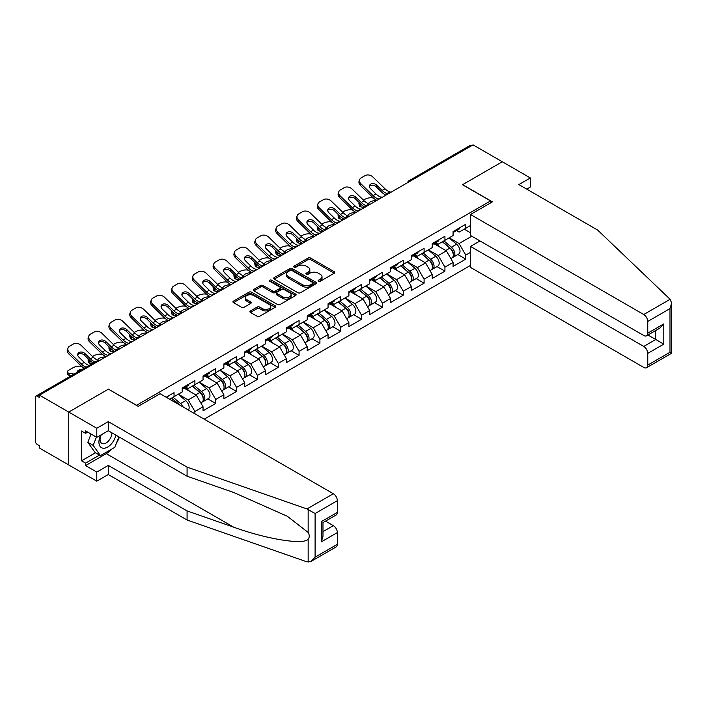 <?xml version="1.0" encoding="UTF-8"?>
<svg xmlns="http://www.w3.org/2000/svg" width="707" height="707" viewBox="0 0 707 707"><rect width="100%" height="100%" fill="white"/><g stroke="black" fill="none" stroke-linecap="round" stroke-linejoin="round"><path stroke-width="1.06" d="M318.477 281.262A1.299 0.751 0 0 0 320.315 281.262L334.243 273.22A1.856 1.069 0 0 0 334.791 272.469A1.856 1.069 0 0 0 334.243 271.709L310.647 258.082A1.856 1.069 0 0 0 308.022 258.082L294.094 266.124A1.299 0.751 0 0 0 293.714 266.654A1.299 0.751 0 0 0 294.094 267.184A1.299 0.751 0 0 0 295.933 267.184L297.735 266.141A5.93 3.429 0 0 1 306.122 266.141L308.093 267.281A5.93 3.429 0 0 1 309.825 269.703A5.93 3.429 0 0 1 308.093 272.124L306.29 273.167A1.299 0.751 0 0 0 305.91 273.697A1.299 0.751 0 0 0 306.29 274.228A1.299 0.751 0 0 0 308.128 274.228L309.931 273.185A5.93 3.429 0 0 1 318.318 273.185L320.28 274.316A5.93 3.429 0 0 1 322.021 276.737A5.93 3.429 0 0 1 320.28 279.168L318.477 280.202A1.299 0.751 0 0 0 318.097 280.732A1.299 0.751 0 0 0 318.477 281.262L318.477 280.202M250.472 310.912A1.856 1.069 0 0 0 249.925 311.672A1.856 1.069 0 0 0 250.472 312.432L257.092 316.25A1.856 1.069 0 0 0 259.716 316.25L275.182 307.324A1.856 1.069 0 0 0 275.73 306.564A1.856 1.069 0 0 0 275.182 305.804L251.586 292.185A1.856 1.069 0 0 0 248.961 292.185L233.496 301.111A1.856 1.069 0 0 0 232.948 301.871A1.856 1.069 0 0 0 233.496 302.631L241.494 307.245A1.856 1.069 0 0 0 244.109 307.245L250.738 303.427A1.856 1.069 0 0 0 251.277 302.667A1.856 1.069 0 0 0 250.738 301.907L246.77 299.618A4.958 2.863 0 0 1 245.311 297.594A4.958 2.863 0 0 1 248.378 294.952A4.958 2.863 0 0 1 253.778 295.57L269.314 304.54A4.958 2.863 0 0 1 270.772 306.564A4.958 2.863 0 0 1 267.706 309.206A4.958 2.863 0 0 1 262.306 308.588L259.716 307.094A1.856 1.069 0 0 0 257.092 307.094L250.472 310.912L250.472 312.432M108.542 389.089L68.738 412.066L39.495 395.178L473.045 144.864L502.297 161.753L462.493 184.73L490.543 200.929L136.592 405.279L108.542 389.239M297.868 292.716A1.856 1.069 0 0 0 300.484 292.716L315.958 283.781A1.856 1.069 0 0 0 316.497 283.021A1.856 1.069 0 0 0 315.958 282.27L292.362 268.642A1.856 1.069 0 0 0 289.737 268.642L274.263 277.577A1.856 1.069 0 0 0 273.724 278.328A1.856 1.069 0 0 0 274.263 279.088L297.868 292.716M270.26 281.545A1.299 0.751 0 0 1 271.576 281.731L271.576 280.184L295.57 294.041A1.856 1.069 0 0 1 296.118 294.792A1.856 1.069 0 0 1 295.57 295.553L280.105 304.478A1.856 1.069 0 0 1 277.48 304.478L253.884 290.86L253.884 289.34A1.856 1.069 0 0 0 253.336 290.1A1.856 1.069 0 0 0 253.884 290.86M253.884 289.34L260.503 285.522A1.856 1.069 0 0 1 263.119 285.522L272.69 291.045A1.856 1.069 0 0 0 275.315 291.045L279.707 288.509A1.856 1.069 0 0 0 280.246 287.758A1.856 1.069 0 0 0 279.707 286.998L269.747 281.245A1.299 0.751 0 0 1 269.367 280.714A1.299 0.751 0 0 1 270.162 280.025A1.299 0.751 0 0 1 271.576 280.184M204.182 419.163L470.509 265.399M490.543 200.929L490.543 202.936M169.653 399.225L174.055 396.68L174.055 392.668L166.18 397.219M174.055 396.68L182.203 391.978L182.203 387.966L194.893 380.64L194.893 384.652L203.042 379.951L203.042 375.938L215.732 368.612L215.732 372.624L223.88 367.914L223.88 363.911L236.571 356.584L236.571 360.588L244.719 355.886L244.719 351.874L257.401 344.548L257.401 348.56L265.549 343.858L265.549 339.846L278.24 332.52L278.24 336.532L286.388 331.83L286.388 327.818L299.079 320.492L299.079 324.504L307.227 319.803L307.227 315.79L319.909 308.464L319.909 312.476L328.057 307.766L328.057 303.763L340.747 296.436L340.747 300.44L348.896 295.738L348.896 291.726L361.586 284.4L361.586 288.412L369.734 283.71L369.734 279.698L382.425 272.372L382.425 276.384L390.573 271.682L390.573 267.67L403.255 260.344L403.255 264.356L411.403 259.646L411.403 255.642L424.094 248.316L424.094 252.328L432.242 247.618L432.242 243.606L444.933 236.288L444.933 240.292L453.081 235.59L453.081 231.578L465.772 224.252L465.772 228.264L470.509 225.524M470.509 252.364L465.772 255.103L459.09 243.535L449.201 237.826M457.844 254.538L465.772 259.107L465.772 255.103M465.772 259.107L453.081 266.433L453.081 262.43L444.933 267.131L438.252 255.563L428.371 249.854M437.006 266.566L444.933 271.143L444.933 267.131M444.933 271.143L432.242 278.47L432.242 274.457L424.094 279.159L417.413 267.591L407.532 261.89M416.167 278.593L424.094 283.171L424.094 279.159M424.094 283.171L411.403 290.497L411.403 286.485L403.255 291.187L396.583 279.618L386.694 273.918M395.337 290.621L403.255 295.199L403.255 291.187M403.255 295.199L390.573 302.525L390.573 298.513L382.425 303.223L375.744 291.655L365.864 285.946M374.498 302.658L382.425 307.227L382.425 303.223M382.425 307.227L369.734 314.553L369.734 310.541L361.586 315.251L354.905 303.683L345.025 297.974M353.659 314.686L361.586 319.264L361.586 315.251M361.586 319.264L348.896 326.581L348.896 322.578L340.747 327.279L334.075 315.711L324.186 310.002M332.82 326.714L340.747 331.291L340.747 327.279M340.747 331.291L328.057 338.618L328.057 334.605L319.909 339.307L313.236 327.739L303.347 322.038M311.99 338.741L319.909 343.319L319.909 339.307M319.909 343.319L307.227 350.645L307.227 346.633L299.079 351.335L292.398 339.775L282.517 334.066M291.151 350.769L299.079 355.347L299.079 351.335M299.079 355.347L286.388 362.673L286.388 358.661L278.24 363.371L271.559 351.803L261.678 346.094M270.313 362.806L278.24 367.375L278.24 363.371M278.24 367.375L265.549 374.701L265.549 370.698L257.401 375.399L250.729 363.831L240.84 358.122M249.483 374.834L257.401 379.412L257.401 375.399M257.401 379.412L244.719 386.738L244.719 382.726L236.571 387.427L229.89 375.859L220.001 370.15M228.644 386.862L236.571 391.439L236.571 387.427M236.571 391.439L223.88 398.766L223.88 394.753L215.732 399.455L209.051 387.887L199.171 382.187M207.805 398.889L215.732 403.467L215.732 399.455M215.732 403.467L203.042 410.794L203.042 406.781L194.893 411.483L188.212 399.923L178.332 394.214M194.893 413.798L194.893 411.483M185.632 387.021L188.212 388.505L194.893 384.652M188.212 399.923L196.36 395.213L183.9 388.019M203.042 406.781L196.36 395.213M206.471 374.984L209.051 376.478L215.732 372.624M209.051 387.887L217.199 383.185L204.738 375.991M223.88 394.753L217.199 383.185M227.309 362.956L229.89 364.45L236.571 360.588M229.89 375.859L238.038 371.157L225.568 363.964M244.719 382.726L238.038 371.157M248.139 350.928L250.729 352.422L257.401 348.56M250.729 363.831L258.877 359.129L246.407 351.927M265.549 370.698L258.877 359.129M268.978 338.9L271.559 340.385L278.24 336.532M271.559 351.803L279.707 347.093L267.246 339.899M286.388 358.661L279.707 347.093M289.817 326.864L292.398 328.357L299.079 324.504M292.398 339.775L300.546 335.065L288.076 327.871M307.227 346.633L300.546 335.065M310.656 314.836L313.236 316.329L319.909 312.476M313.236 327.739L321.385 323.037L308.915 315.843M328.057 334.605L321.385 323.037M331.486 302.808L334.075 304.302L340.747 300.44M334.075 315.711L342.215 311.009L329.754 303.807M348.896 322.578L342.215 311.009M352.325 290.78L354.905 292.265L361.586 288.412M354.905 303.683L363.053 298.981L350.592 291.779M369.734 310.541L363.053 298.981M373.163 278.752L375.744 280.237L382.425 276.384M375.744 291.655L383.892 286.945L371.422 279.751M390.573 298.513L383.892 286.945M394.002 266.716L396.583 268.209L403.255 264.356M396.583 279.618L404.731 274.917L392.261 267.723M411.403 286.485L404.731 274.917M414.832 254.688L417.413 256.181L424.094 252.328M417.413 267.591L425.561 262.889L413.1 255.695M432.242 274.457L425.561 262.889M435.671 242.66L438.252 244.154L444.933 240.292M438.252 255.563L446.4 250.861L433.93 243.659M453.081 262.43L446.4 250.861M471.039 146.022L410.537 180.957M409.689 181.452A2.837 1.635 120 0 1 410.405 180.877A2.837 1.635 60 0 0 408.991 180.736L469.492 145.801A2.837 1.635 60 0 1 470.906 145.942M456.51 230.632L459.09 232.117L465.772 228.264M459.09 243.535L471.781 236.209M464.234 229.148L470.509 232.78M112.166 448.839A21.254 12.266 -60 0 1 106.271 453.629L85.574 465.586L96.788 472.064L96.788 481.158L68.738 464.967L68.738 412.066L108.41 389.159L138.192 406.357L160.1 393.711L333.333 493.725A5.665 3.27 60 0 1 337.345 500.671L315.101 513.512L306.971 508.952L187.081 467.124L108.277 421.628L96.788 428.256L68.738 412.066L68.738 464.967L39.495 448.079L39.495 445.764L37.356 444.526A2.837 1.635 -120 0 1 35.35 441.062L35.35 397.414A2.837 1.635 -120 0 1 35.933 396.114A2.837 1.635 -120 0 1 37.356 396.256L39.495 397.493L39.495 395.178M318.998 281.448L320.28 280.706A5.93 3.429 0 0 0 322.021 278.284L322.021 276.737M309.825 269.703L309.825 271.241A5.93 3.429 0 0 1 308.093 273.662L306.811 274.404M334.225 273.238L310.647 259.628A1.856 1.069 0 0 0 308.022 259.628L294.616 267.37M315.932 283.799L292.362 270.18A1.856 1.069 0 0 0 289.737 270.18L274.289 279.106L274.263 277.577M312.68 283.551A1.299 0.751 0 0 0 313.06 283.021A1.299 0.751 0 0 0 312.68 282.491L291.964 270.534A1.299 0.751 0 0 0 290.126 270.534L288.226 271.629A5.93 3.429 0 0 0 286.494 274.051A5.93 3.429 0 0 0 288.226 276.472L302.384 284.647A5.93 3.429 0 0 0 310.78 284.647L312.68 283.551L312.68 285.098A1.299 0.751 0 0 0 313.06 284.567L313.06 283.021M286.494 274.051L286.494 275.597A5.93 3.429 0 0 0 288.226 278.019L288.226 276.472M312.68 285.098L310.78 286.194A5.93 3.429 0 0 1 302.384 286.194L288.226 278.019M253.901 290.869L260.503 287.06L260.503 285.522M280.246 287.758L280.246 289.296A1.856 1.069 0 0 1 279.707 290.056L275.315 292.592A1.856 1.069 0 0 1 272.69 292.592L263.119 287.06A1.856 1.069 0 0 0 260.503 287.06M271.576 281.731L295.544 295.561M282.623 296.781A4.958 2.863 0 0 0 288.032 297.4A4.958 2.863 0 0 0 291.09 294.757A4.958 2.863 0 0 0 289.64 292.733L284.161 289.57A1.856 1.069 0 0 0 281.545 289.57L277.153 292.106A1.856 1.069 0 0 0 276.605 292.866A1.856 1.069 0 0 0 277.153 293.617L282.623 296.781L282.623 298.319A4.958 2.863 0 0 0 288.032 298.946A4.958 2.863 0 0 0 291.09 296.295L291.09 294.757M276.605 292.866L276.605 294.404A1.856 1.069 0 0 0 277.153 295.164L277.153 293.617M282.623 298.319L277.153 295.164M270.772 306.564L270.772 308.111A4.958 2.863 0 0 1 267.706 310.753A4.958 2.863 0 0 1 262.306 310.134L259.716 308.632A1.856 1.069 0 0 0 257.092 308.632L250.499 312.441M245.311 297.594L245.311 299.141A4.958 2.863 0 0 0 246.77 301.164L246.77 299.618M250.738 301.907L250.738 303.427L246.77 301.164M275.156 307.333L251.586 293.723A1.856 1.069 0 0 0 248.961 293.723L233.513 302.64M373.429 198.031L372.324 197.827A5.665 2.033 -14.2 0 0 364.52 199.454L363.416 200.09M359.342 202.697A5.665 2.033 -14.2 0 0 358.944 203.775A5.665 2.033 -14.2 0 0 360.437 204.694L360.994 206.912L364.485 207.54M361.684 204.915L360.437 204.694M369.266 204.005A4.348 1.555 165.8 0 1 368.86 203.536A4.348 1.555 165.8 0 1 370.168 201.946A4.348 1.555 165.8 0 1 376.142 200.7L376.168 200.797M360.994 206.912A5.665 2.033 165.8 0 1 359.51 205.993L358.944 203.775M451.49 249.324L450.553 248.784M452.683 257.268A6.23 3.597 -120 0 0 453.594 256.986A6.23 3.597 -120 0 0 454.707 252.638A6.23 3.597 -120 0 0 451.464 247.203L443.943 240.866M453.594 256.986L458.737 254.025A6.23 3.597 -120 0 0 459.85 249.668A6.23 3.597 -120 0 0 456.607 244.233L449.086 237.897M442.502 241.697L451.075 248.935A3.774 2.183 60 0 1 453.116 253.583M450.854 258.568L451.985 257.914A6.23 3.597 -120 0 0 453.107 253.557A6.23 3.597 -120 0 0 449.864 248.13L442.343 241.785M440.178 247.264L435.105 242.987M382.646 197.059A4.348 1.688 167.4 0 1 381.674 197.12L380.251 196.891A12.655 7.309 -120 0 1 378.881 196.228A12.655 7.309 -120 0 1 375.974 193.983L370.565 188.716A4.348 3.19 -160.3 0 1 369.549 185.473A4.348 3.19 -160.3 0 1 370.733 184.112A4.348 3.19 -160.3 0 1 376.707 185.172L382.116 190.439A12.655 7.309 -120 0 0 385.023 192.675A12.655 7.309 -120 0 0 386.393 193.347L387.33 193.859M376.919 200.364A15.112 8.723 60 0 1 376.009 199.887A15.112 8.723 60 0 1 372.545 197.218L360.437 185.42A5.665 4.154 -160.3 0 1 359.103 181.195L359.669 179.622A5.665 4.154 19.7 0 1 361.215 177.846L365.086 175.61A5.665 4.154 19.7 0 1 372.881 176.989L384.988 188.778A12.655 7.309 -120 0 0 387.896 191.023A12.655 7.309 -120 0 0 390.441 192.065L391.051 192.207M385.934 195.159A15.112 8.723 60 0 1 385.023 194.681A15.112 8.723 60 0 1 381.559 192.012L376.142 186.736A4.348 3.19 19.7 0 0 370.168 185.685A4.348 3.19 19.7 0 0 369.408 186.312M359.669 179.622A5.665 4.154 19.7 0 0 360.994 183.855L373.102 195.645A12.655 7.309 -120 0 0 376.009 197.88A12.655 7.309 -120 0 0 378.554 198.923L379.164 199.065M454.751 230.615A6.23 3.597 60 0 1 453.594 232.311A6.23 3.597 60 0 1 453.081 232.523M459.895 227.645A6.23 3.597 60 0 1 458.737 229.342L453.594 232.311M100.615 435.15A12.275 7.088 120 0 0 103.266 448.238A12.275 7.088 120 0 0 115.921 435.141M101.269 434.77A8.404 4.852 120 0 0 101.826 443.413A8.404 4.852 120 0 0 103.054 443.793A8.404 4.852 120 0 0 111.971 432.861M118.882 436.846L114.817 447.31L100.403 455.635L95.056 452.551L87.845 442.29L91.044 434.045M100.403 455.635L93.191 445.375L96.391 437.129M87.845 442.29L93.191 445.375M670.112 299.291L671.65 303.029L669.989 308.614L647.753 321.455A5.665 3.27 -120 0 0 643.741 314.518L670.112 299.291L597.662 230.075L518.858 184.58L530.347 177.952L502.297 161.753L462.625 184.66L492.417 201.849L470.509 214.504L643.741 314.518M530.347 177.952L530.347 187.046L526.742 189.131M479.991 240.946L470.509 246.425L470.509 267.396L643.741 367.419A5.665 3.27 -120 0 0 646.578 367.702A5.665 3.27 -120 0 0 647.753 365.104L647.753 353.385A5.665 3.27 -120 0 0 643.741 346.439L655.769 339.501L663.776 344.132L647.753 353.385M470.509 246.425L643.741 346.439M470.509 214.504L470.509 235.475L643.741 335.489A5.665 3.27 -120 0 0 646.578 335.772A5.665 3.27 -120 0 0 647.753 333.174L647.753 321.455M647.939 334.985L655.769 339.501L655.769 330.469M647.753 333.174L663.776 323.921L659.772 328.154L646.578 335.772M647.753 365.104L669.989 352.263L670.837 352.749M96.788 472.064L108.277 465.427L187.081 510.922L187.081 520.025L306.971 561.853L311.098 561.385L315.101 557.151L337.345 544.319A5.665 3.27 60 0 1 336.17 546.909L311.098 561.385M187.081 510.922L233.663 527.175C266.751 539.194 303.816 545.168 308.164 539.176C309.622 537.347 309.622 535.111 308.164 532.459L287.36 516.287L233.663 492.47L187.081 476.226L108.277 430.731L96.788 437.359L85.574 430.881L85.574 433.347L81.561 431.031L81.561 460.805L85.574 463.112L99.466 455.096M108.277 465.427L108.277 474.53L96.788 481.158M187.081 520.025L108.277 474.53M337.345 500.671L337.345 512.389A5.665 3.27 60 0 1 336.17 514.988L322.975 522.606L322.975 536.26L321.314 541.845L321.314 521.642C323.479 522.888 323.479 522.888 321.314 521.642L337.345 512.389M96.788 428.256L96.788 437.359M85.574 465.586L85.574 463.112M108.277 421.628L108.277 430.731M187.081 467.124L187.081 476.226M322.975 531.637L333.333 525.654A5.665 3.27 60 0 1 337.345 532.592L337.345 544.319M333.333 525.654L325.512 521.139M119.403 437.147A21.254 12.266 -60 0 1 116.381 443.28M87.712 432.118L85.574 433.347M81.561 460.805L95.454 452.78M352.59 210.059L351.485 209.855A5.665 2.033 -14.2 0 0 343.69 211.481L342.586 212.127M338.503 214.725A5.665 2.033 -14.2 0 0 338.114 215.803A5.665 2.033 -14.2 0 0 339.599 216.722L340.164 218.94L343.646 219.577M340.845 216.943L339.599 216.722M348.427 216.033A4.348 1.555 165.8 0 1 348.021 215.564A4.348 1.555 165.8 0 1 349.329 213.974A4.348 1.555 165.8 0 1 355.312 212.727L355.329 212.825M340.164 218.94A5.665 2.033 165.8 0 1 338.68 218.021L338.114 215.803M430.651 261.351L429.715 260.812M431.844 269.305A6.23 3.597 -120 0 0 432.755 269.022A6.23 3.597 -120 0 0 433.877 264.665A6.23 3.597 -120 0 0 430.625 259.23L423.113 252.894M432.755 269.022L437.898 266.053A6.23 3.597 -120 0 0 439.02 261.696A6.23 3.597 -120 0 0 435.768 256.261L428.256 249.925M421.664 253.725L430.236 260.963A3.774 2.183 60 0 1 432.277 265.62M430.015 270.604L431.155 269.941A6.23 3.597 -120 0 0 432.269 265.593A6.23 3.597 -120 0 0 429.025 260.158L421.505 253.813M419.339 259.292L414.267 255.015M331.751 222.086L330.646 221.883A5.665 2.033 -14.2 0 0 322.852 223.518L321.747 224.154M317.673 226.761A5.665 2.033 -14.2 0 0 317.275 227.831A5.665 2.033 -14.2 0 0 318.76 228.75L319.325 230.968L322.816 231.604M320.006 228.98L318.76 228.75M327.597 228.061A4.348 1.555 165.8 0 1 327.191 227.601A4.348 1.555 165.8 0 1 328.49 226.001A4.348 1.555 165.8 0 1 334.473 224.755L334.499 224.853M319.325 230.968A5.665 2.033 165.8 0 1 317.841 230.049L317.275 227.831M409.813 273.388L408.885 272.84M411.014 281.333A6.23 3.597 -120 0 0 411.916 281.05A6.23 3.597 -120 0 0 413.038 276.693A6.23 3.597 -120 0 0 409.795 271.267L402.274 264.922M411.916 281.05L417.059 278.081A6.23 3.597 -120 0 0 418.182 273.724A6.23 3.597 -120 0 0 414.938 268.298L407.418 261.952M400.825 265.761L409.406 272.99A3.774 2.183 60 0 1 411.439 277.648M409.176 282.632L410.316 281.978A6.23 3.597 -120 0 0 411.439 277.621A6.23 3.597 -120 0 0 408.186 272.186L400.675 265.85M398.501 271.329L393.428 267.043M310.912 234.114L309.816 233.92A5.665 2.033 -14.2 0 0 302.013 235.546L300.908 236.182M296.834 238.789A5.665 2.033 -14.2 0 0 296.436 239.859A5.665 2.033 -14.2 0 0 297.921 240.778L298.487 243.005L301.977 243.632M299.167 241.007L297.921 240.778M306.758 240.088A4.348 1.555 165.8 0 1 306.352 239.629A4.348 1.555 165.8 0 1 307.66 238.038A4.348 1.555 165.8 0 1 313.634 236.783L313.661 236.889M298.487 243.005A5.665 2.033 165.8 0 1 297.002 242.086L296.436 239.859M388.983 285.416L388.046 284.877M390.176 293.361A6.23 3.597 -120 0 0 391.086 293.078A6.23 3.597 -120 0 0 392.199 288.721A6.23 3.597 -120 0 0 388.956 283.295L381.435 276.95M391.086 293.078L396.22 290.109A6.23 3.597 -120 0 0 397.343 285.752A6.23 3.597 -120 0 0 394.099 280.325L386.579 273.98M379.986 277.789L388.567 285.018A3.774 2.183 60 0 1 390.609 289.676M388.346 294.66L389.477 294.006A6.23 3.597 -120 0 0 390.6 289.649A6.23 3.597 -120 0 0 387.356 284.223L379.836 277.878M377.671 283.357L372.598 279.079M290.082 246.151L288.977 245.948A5.665 2.033 -14.2 0 0 281.183 247.574L280.078 248.21M275.995 250.817A5.665 2.033 -14.2 0 0 275.606 251.886A5.665 2.033 -14.2 0 0 277.091 252.806L277.648 255.033L281.139 255.66M278.337 253.035L277.091 252.806M285.92 252.125A4.348 1.555 165.8 0 1 285.513 251.657A4.348 1.555 165.8 0 1 286.821 250.066A4.348 1.555 165.8 0 1 292.795 248.82L292.822 248.917M277.648 255.033A5.665 2.033 165.8 0 1 276.163 254.113L275.606 251.886M368.144 297.444L367.207 296.905M369.337 305.389A6.23 3.597 -120 0 0 370.247 305.106A6.23 3.597 -120 0 0 371.369 300.758A6.23 3.597 -120 0 0 368.117 295.323L360.605 288.977M370.247 305.106L375.39 302.136A6.23 3.597 -120 0 0 376.504 297.788A6.23 3.597 -120 0 0 373.261 292.353L365.74 286.008M359.156 289.817L367.728 297.055A3.774 2.183 60 0 1 369.77 301.703M367.507 306.688L368.639 306.034A6.23 3.597 -120 0 0 369.761 301.677A6.23 3.597 -120 0 0 366.518 296.251L358.997 289.905M356.832 295.385L351.759 291.107M269.243 258.179L268.139 257.975A5.665 2.033 -14.2 0 0 260.344 259.602L259.239 260.247M255.165 262.845A5.665 2.033 -14.2 0 0 254.767 263.923A5.665 2.033 -14.2 0 0 256.252 264.842L256.818 267.06L260.3 267.688M257.498 265.063L256.252 264.842M265.09 264.153A4.348 1.555 165.8 0 1 264.683 263.684A4.348 1.555 165.8 0 1 265.982 262.094A4.348 1.555 165.8 0 1 271.965 260.848L271.992 260.945M256.818 267.06A5.665 2.033 165.8 0 1 255.333 266.141L254.767 263.923M347.305 309.472L346.377 308.932M348.507 317.416A6.23 3.597 -120 0 0 349.408 317.143A6.23 3.597 -120 0 0 350.531 312.786A6.23 3.597 -120 0 0 347.287 307.351L339.767 301.014M349.408 317.143L354.552 314.173A6.23 3.597 -120 0 0 355.674 309.816A6.23 3.597 -120 0 0 352.422 304.381L344.91 298.045M338.317 301.845L346.89 309.083A3.774 2.183 60 0 1 348.931 313.74M346.669 318.716L347.809 318.062A6.23 3.597 -120 0 0 348.922 313.705A6.23 3.597 -120 0 0 345.679 308.279L338.167 301.933M335.993 307.412L330.92 303.135M361.816 209.086A4.348 1.688 167.4 0 1 360.835 209.157L359.412 208.919A12.655 7.309 -120 0 1 358.042 208.256A12.655 7.309 -120 0 1 355.144 206.02L349.726 200.744A4.348 3.19 -160.3 0 1 348.71 197.5A4.348 3.19 -160.3 0 1 349.894 196.139A4.348 3.19 -160.3 0 1 355.868 197.2L361.286 202.467A12.655 7.309 -120 0 0 364.193 204.703A12.655 7.309 -120 0 0 365.554 205.375L366.491 205.887M356.081 212.392A15.112 8.723 60 0 1 355.17 211.914A15.112 8.723 60 0 1 351.706 209.245L339.599 197.456A5.665 4.154 -160.3 0 1 338.273 193.223L338.839 191.659A5.665 4.154 19.7 0 1 340.376 189.883L344.256 187.647A5.665 4.154 19.7 0 1 352.051 189.016L364.158 200.815A12.655 7.309 -120 0 0 367.066 203.05A12.655 7.309 -120 0 0 369.602 204.093L370.221 204.235M365.095 207.186A15.112 8.723 60 0 1 364.193 206.709A15.112 8.723 60 0 1 360.72 204.04L355.312 198.773A4.348 3.19 19.7 0 0 349.329 197.713A4.348 3.19 19.7 0 0 348.569 198.34M338.839 191.659A5.665 4.154 19.7 0 0 340.164 195.883L352.272 207.672A12.655 7.309 -120 0 0 355.17 209.908A12.655 7.309 -120 0 0 357.715 210.951L358.325 211.101M433.912 242.642A6.23 3.597 60 0 1 432.755 244.339A6.23 3.597 60 0 1 432.242 244.551M439.056 239.673A6.23 3.597 60 0 1 437.898 241.37L432.755 244.339M340.977 221.114A4.348 1.688 167.4 0 1 339.996 221.185L338.582 220.955A12.655 7.309 -120 0 1 337.212 220.284A12.655 7.309 -120 0 1 334.305 218.048L328.888 212.772A4.348 3.19 -160.3 0 1 327.871 209.537A4.348 3.19 -160.3 0 1 329.055 208.176A4.348 3.19 -160.3 0 1 335.038 209.228L340.447 214.495A12.655 7.309 -120 0 0 343.355 216.74A12.655 7.309 -120 0 0 344.724 217.403L345.652 217.924M335.242 224.428A15.112 8.723 60 0 1 334.34 223.942A15.112 8.723 60 0 1 330.867 221.273L318.76 209.484A5.665 4.154 -160.3 0 1 317.434 205.251L318 203.687A5.665 4.154 19.7 0 1 319.537 201.91L323.417 199.674A5.665 4.154 19.7 0 1 331.212 201.053L343.319 212.842A12.655 7.309 -120 0 0 346.227 215.078A12.655 7.309 -120 0 0 348.772 216.121L349.382 216.262M344.256 219.223A15.112 8.723 60 0 1 343.355 218.737A15.112 8.723 60 0 1 339.881 216.068L334.473 210.801A4.348 3.19 19.7 0 0 328.49 209.74A4.348 3.19 19.7 0 0 327.739 210.368M318 203.687A5.665 4.154 19.7 0 0 319.325 207.911L331.433 219.7A12.655 7.309 -120 0 0 334.34 221.945A12.655 7.309 -120 0 0 336.885 222.988L337.495 223.129M413.082 254.67A6.23 3.597 60 0 1 411.916 256.376A6.23 3.597 60 0 1 411.403 256.588M418.217 251.71A6.23 3.597 60 0 1 417.059 253.406L411.916 256.376M320.138 233.142A4.348 1.688 167.4 0 1 319.166 233.213L317.743 232.983A12.655 7.309 -120 0 1 316.374 232.311A12.655 7.309 -120 0 1 313.466 230.075L308.058 224.808A4.348 3.19 -160.3 0 1 307.041 221.565A4.348 3.19 -160.3 0 1 308.225 220.204A4.348 3.19 -160.3 0 1 314.2 221.256L319.608 226.532A12.655 7.309 -120 0 0 322.516 228.768A12.655 7.309 -120 0 0 323.886 229.43L324.813 229.952M314.412 236.456A15.112 8.723 60 0 1 313.501 235.979A15.112 8.723 60 0 1 310.028 233.301L297.921 221.512A5.665 4.154 -160.3 0 1 296.595 217.288L297.161 215.715A5.665 4.154 19.7 0 1 298.708 213.938L302.578 211.702A5.665 4.154 19.7 0 1 310.373 213.081L322.48 224.87A12.655 7.309 -120 0 0 325.388 227.106A12.655 7.309 -120 0 0 327.933 228.149L328.543 228.29M323.426 231.251A15.112 8.723 60 0 1 322.516 230.774A15.112 8.723 60 0 1 319.051 228.096L313.634 222.829A4.348 3.19 19.7 0 0 307.66 221.768A4.348 3.19 19.7 0 0 306.9 222.396M297.161 215.715A5.665 4.154 19.7 0 0 298.487 219.939L310.594 231.737A12.655 7.309 -120 0 0 313.501 233.973A12.655 7.309 -120 0 0 316.047 235.016L316.656 235.157M392.244 266.707A6.23 3.597 60 0 1 391.086 268.404A6.23 3.597 60 0 1 390.573 268.616M397.387 263.738A6.23 3.597 60 0 1 396.22 265.434L391.086 268.404M299.3 245.179A4.348 1.688 167.4 0 1 298.327 245.241L296.905 245.011A12.655 7.309 -120 0 1 295.535 244.339A12.655 7.309 -120 0 1 292.627 242.103L287.219 236.836A4.348 3.19 -160.3 0 1 286.202 233.593A4.348 3.19 -160.3 0 1 287.387 232.232A4.348 3.19 -160.3 0 1 293.361 233.283L298.778 238.559A12.655 7.309 -120 0 0 301.677 240.795A12.655 7.309 -120 0 0 303.047 241.467L303.983 241.98M293.573 248.484A15.112 8.723 60 0 1 292.663 248.007A15.112 8.723 60 0 1 289.198 245.338L277.091 233.54A5.665 4.154 -160.3 0 1 275.765 229.315L276.322 227.742A5.665 4.154 19.7 0 1 277.869 225.966L281.74 223.73A5.665 4.154 19.7 0 1 289.543 225.109L301.65 236.898A12.655 7.309 -120 0 0 304.549 239.134A12.655 7.309 -120 0 0 307.094 240.177L307.704 240.327M302.587 243.279A15.112 8.723 60 0 1 301.677 242.801A15.112 8.723 60 0 1 298.213 240.133L292.795 234.857A4.348 3.19 19.7 0 0 286.821 233.805A4.348 3.19 19.7 0 0 286.061 234.432M276.322 227.742A5.665 4.154 19.7 0 0 277.648 231.976L289.755 243.765A12.655 7.309 -120 0 0 292.663 246.001A12.655 7.309 -120 0 0 295.208 247.043L295.818 247.185M371.405 278.735A6.23 3.597 60 0 1 370.247 280.432A6.23 3.597 60 0 1 369.734 280.644M376.548 275.765A6.23 3.597 60 0 1 375.39 277.462L370.247 280.432M278.47 257.207A4.348 1.688 167.4 0 1 277.489 257.277L276.066 257.039A12.655 7.309 -120 0 1 274.705 256.376A12.655 7.309 -120 0 1 271.797 254.131L266.38 248.864A4.348 3.19 -160.3 0 1 265.364 245.621A4.348 3.19 -160.3 0 1 266.548 244.26A4.348 3.19 -160.3 0 1 272.531 245.32L277.939 250.587A12.655 7.309 -120 0 0 280.847 252.823A12.655 7.309 -120 0 0 282.217 253.495L283.145 254.007M272.734 260.512A15.112 8.723 60 0 1 271.833 260.035A15.112 8.723 60 0 1 268.36 257.366L256.252 245.576A5.665 4.154 -160.3 0 1 254.927 241.343L255.492 239.77A5.665 4.154 19.7 0 1 257.03 237.994L260.91 235.758A5.665 4.154 19.7 0 1 268.704 237.137L280.812 248.926A12.655 7.309 -120 0 0 283.719 251.171A12.655 7.309 -120 0 0 286.264 252.213L286.874 252.355M281.748 255.307A15.112 8.723 60 0 1 280.847 254.829A15.112 8.723 60 0 1 277.374 252.16L271.965 246.884A4.348 3.19 19.7 0 0 265.982 245.833A4.348 3.19 19.7 0 0 265.222 246.46M255.492 239.77A5.665 4.154 19.7 0 0 256.818 244.003L268.925 255.793A12.655 7.309 -120 0 0 271.833 258.028A12.655 7.309 -120 0 0 274.369 259.071L274.988 259.213M350.566 290.763A6.23 3.597 60 0 1 349.408 292.459A6.23 3.597 60 0 1 348.896 292.671M355.709 287.793A6.23 3.597 60 0 1 354.552 289.49L349.408 292.459M248.404 270.207L247.3 270.003A5.665 2.033 -14.2 0 0 239.505 271.638L238.4 272.275M234.326 274.873A5.665 2.033 -14.2 0 0 233.929 275.951A5.665 2.033 -14.2 0 0 235.413 276.87L235.979 279.088L239.47 279.725M236.659 277.091L235.413 276.87M244.251 276.181A4.348 1.555 165.8 0 1 243.844 275.721A4.348 1.555 165.8 0 1 245.152 274.122A4.348 1.555 165.8 0 1 251.126 272.875L251.153 272.973M235.979 279.088A5.665 2.033 165.8 0 1 234.494 278.169L233.929 275.951M326.475 321.499L325.538 320.96M327.668 329.453A6.23 3.597 -120 0 0 328.569 329.17A6.23 3.597 -120 0 0 329.692 324.813A6.23 3.597 -120 0 0 326.448 319.378L318.928 313.042M328.569 329.17L333.713 326.201A6.23 3.597 -120 0 0 334.835 321.844A6.23 3.597 -120 0 0 331.592 316.418L324.071 310.073M317.478 313.873L326.06 321.111A3.774 2.183 60 0 1 328.092 325.768M325.839 330.752L326.97 330.098A6.23 3.597 -120 0 0 328.092 325.741A6.23 3.597 -120 0 0 324.84 320.306L317.328 313.97M315.163 319.44L310.09 315.163M257.631 269.234A4.348 1.688 167.4 0 1 256.65 269.305L255.236 269.067A12.655 7.309 -120 0 1 253.866 268.404A12.655 7.309 -120 0 1 250.958 266.168L245.55 260.892A4.348 3.19 -160.3 0 1 244.534 257.648A4.348 3.19 -160.3 0 1 245.709 256.288A4.348 3.19 -160.3 0 1 251.692 257.348L257.101 262.615A12.655 7.309 -120 0 0 260.008 264.851A12.655 7.309 -120 0 0 261.378 265.523L262.306 266.035M251.895 272.54A15.112 8.723 60 0 1 250.994 272.062A15.112 8.723 60 0 1 247.521 269.394L235.413 257.604A5.665 4.154 -160.3 0 1 234.088 253.371L234.653 251.807A5.665 4.154 19.7 0 1 236.2 250.031L240.071 247.795A5.665 4.154 19.7 0 1 247.865 249.164L259.973 260.963A12.655 7.309 -120 0 0 262.88 263.198A12.655 7.309 -120 0 0 265.425 264.241L266.035 264.383M260.918 267.343A15.112 8.723 60 0 1 260.008 266.857A15.112 8.723 60 0 1 256.535 264.188L251.126 258.921A4.348 3.19 19.7 0 0 245.152 257.861A4.348 3.19 19.7 0 0 244.392 258.488M234.653 251.807A5.665 4.154 19.7 0 0 235.979 256.031L248.086 267.82A12.655 7.309 -120 0 0 250.994 270.056A12.655 7.309 -120 0 0 253.539 271.099L254.149 271.249M329.736 302.79A6.23 3.597 60 0 1 328.569 304.496A6.23 3.597 60 0 1 328.057 304.699M334.879 299.821A6.23 3.597 60 0 1 333.713 301.527L328.569 304.496M227.574 282.234L226.47 282.04A5.665 2.033 -14.2 0 0 218.666 283.666L217.562 284.302M213.487 286.909A5.665 2.033 -14.2 0 0 213.09 287.979A5.665 2.033 -14.2 0 0 214.583 288.898L215.14 291.125L218.631 291.752M215.821 289.128L214.583 288.898M223.412 288.209A4.348 1.555 165.8 0 1 223.005 287.749A4.348 1.555 165.8 0 1 224.313 286.149A4.348 1.555 165.8 0 1 230.288 284.903L230.314 285.009M215.14 291.125A5.665 2.033 165.8 0 1 213.655 290.206L213.09 287.979M305.636 333.536L304.699 332.997M306.829 341.481A6.23 3.597 -120 0 0 307.739 341.198A6.23 3.597 -120 0 0 308.853 336.841A6.23 3.597 -120 0 0 305.61 331.415L298.089 325.07M307.739 341.198L312.883 338.229A6.23 3.597 -120 0 0 313.996 333.872A6.23 3.597 -120 0 0 310.753 328.446L303.232 322.1M296.648 325.909L305.221 333.138A3.774 2.183 60 0 1 307.262 337.796M305 342.78L306.131 342.126A6.23 3.597 -120 0 0 307.253 337.769A6.23 3.597 -120 0 0 304.01 332.334L296.489 325.998M294.324 331.477L289.251 327.191M236.792 281.262A4.348 1.688 167.4 0 1 235.82 281.333L234.397 281.103A12.655 7.309 -120 0 1 233.027 280.432A12.655 7.309 -120 0 1 230.12 278.196L224.711 272.92A4.348 3.19 -160.3 0 1 223.695 269.685A4.348 3.19 -160.3 0 1 224.879 268.324A4.348 3.19 -160.3 0 1 230.853 269.376L236.262 274.643A12.655 7.309 -120 0 0 239.169 276.888A12.655 7.309 -120 0 0 240.539 277.551L241.467 278.072M231.065 284.576A15.112 8.723 60 0 1 230.155 284.099A15.112 8.723 60 0 1 226.682 281.421L214.583 269.632A5.665 4.154 -160.3 0 1 213.249 265.408L213.814 263.835A5.665 4.154 19.7 0 1 215.361 262.058L219.232 259.822A5.665 4.154 19.7 0 1 227.027 261.201L239.134 272.99A12.655 7.309 -120 0 0 242.041 275.226A12.655 7.309 -120 0 0 244.587 276.269L245.196 276.41M240.08 279.371A15.112 8.723 60 0 1 239.169 278.894A15.112 8.723 60 0 1 235.705 276.216L230.288 270.949A4.348 3.19 19.7 0 0 224.313 269.888A4.348 3.19 19.7 0 0 223.553 270.516M213.814 263.835A5.665 4.154 19.7 0 0 215.14 268.059L227.247 279.848A12.655 7.309 -120 0 0 230.155 282.093A12.655 7.309 -120 0 0 232.7 283.136L233.31 283.277M308.897 314.827A6.23 3.597 60 0 1 307.739 316.524A6.23 3.597 60 0 1 307.227 316.736M314.041 311.858A6.23 3.597 60 0 1 312.883 313.555L307.739 316.524M206.736 294.262L205.631 294.068A5.665 2.033 -14.2 0 0 197.836 295.694L196.732 296.33M192.649 298.937A5.665 2.033 -14.2 0 0 192.26 300.007A5.665 2.033 -14.2 0 0 193.745 300.926L194.31 303.153L197.792 303.78M194.991 301.155L193.745 300.926M202.573 300.245A4.348 1.555 165.8 0 1 202.167 299.777A4.348 1.555 165.8 0 1 203.475 298.186A4.348 1.555 165.8 0 1 209.458 296.931L209.475 297.037M194.31 303.153A5.665 2.033 165.8 0 1 192.825 302.234L192.26 300.007M284.797 345.564L283.861 345.025M285.99 353.509A6.23 3.597 -120 0 0 286.901 353.226A6.23 3.597 -120 0 0 288.023 348.869A6.23 3.597 -120 0 0 284.771 343.443L277.259 337.098M286.901 353.226L292.044 350.257A6.23 3.597 -120 0 0 293.166 345.9A6.23 3.597 -120 0 0 289.914 340.474L282.402 334.128M275.81 337.937L284.382 345.175A3.774 2.183 60 0 1 286.423 349.824M284.161 354.808L285.301 354.154A6.23 3.597 -120 0 0 286.415 349.797A6.23 3.597 -120 0 0 283.171 344.371L275.65 338.026M273.485 343.505L268.413 339.227M215.953 293.299A4.348 1.688 167.4 0 1 214.981 293.361L213.558 293.131A12.655 7.309 -120 0 1 212.188 292.459A12.655 7.309 -120 0 1 209.29 290.224L203.872 284.956A4.348 3.19 -160.3 0 1 202.856 281.713A4.348 3.19 -160.3 0 1 204.04 280.352A4.348 3.19 -160.3 0 1 210.014 281.404L215.432 286.68A12.655 7.309 -120 0 0 218.339 288.916A12.655 7.309 -120 0 0 219.7 289.587L220.637 290.1M210.226 296.604A15.112 8.723 60 0 1 209.316 296.127A15.112 8.723 60 0 1 205.852 293.449L193.745 281.66A5.665 4.154 -160.3 0 1 192.419 277.436L192.984 275.863A5.665 4.154 19.7 0 1 194.522 274.086L198.393 271.85A5.665 4.154 19.7 0 1 206.197 273.229L218.304 285.018A12.655 7.309 -120 0 0 221.211 287.254A12.655 7.309 -120 0 0 223.748 288.297L224.358 288.438M219.241 291.399A15.112 8.723 60 0 1 218.339 290.922A15.112 8.723 60 0 1 214.866 288.244L209.458 282.977A4.348 3.19 19.7 0 0 203.475 281.925A4.348 3.19 19.7 0 0 202.715 282.553M192.984 275.863A5.665 4.154 19.7 0 0 194.31 280.087L206.417 291.885A12.655 7.309 -120 0 0 209.316 294.121A12.655 7.309 -120 0 0 211.861 295.164L212.471 295.305M288.058 326.855A6.23 3.597 60 0 1 286.901 328.552A6.23 3.597 60 0 1 286.388 328.764M293.202 323.886A6.23 3.597 60 0 1 292.044 325.582L286.901 328.552M185.897 306.299L184.792 306.096A5.665 2.033 -14.2 0 0 176.997 307.722L175.893 308.358M171.819 310.965A5.665 2.033 -14.2 0 0 171.421 312.043A5.665 2.033 -14.2 0 0 172.906 312.962L173.471 315.181L176.953 315.808M174.152 313.183L172.906 312.962M181.743 312.273A4.348 1.555 165.8 0 1 181.337 311.805A4.348 1.555 165.8 0 1 182.636 310.214A4.348 1.555 165.8 0 1 188.619 308.968L188.645 309.065M173.471 315.181A5.665 2.033 165.8 0 1 171.987 314.262L171.421 312.043M263.958 357.592L263.031 357.053M265.16 365.537A6.23 3.597 -120 0 0 266.062 365.254A6.23 3.597 -120 0 0 267.184 360.906A6.23 3.597 -120 0 0 263.941 355.471L256.42 349.134M266.062 365.254L271.205 362.293A6.23 3.597 -120 0 0 272.328 357.936A6.23 3.597 -120 0 0 269.084 352.501L261.563 346.165M254.971 349.965L263.543 357.203A3.774 2.183 60 0 1 265.585 361.851M263.322 366.836L264.462 366.182A6.23 3.597 -120 0 0 265.585 361.825A6.23 3.597 -120 0 0 262.332 356.399L254.82 350.053M252.646 355.533L247.574 351.255M195.123 305.327A4.348 1.688 167.4 0 1 194.142 305.389L192.728 305.159A12.655 7.309 -120 0 1 191.358 304.487A12.655 7.309 -120 0 1 188.451 302.251L183.033 296.984A4.348 3.19 -160.3 0 1 182.017 293.741A4.348 3.19 -160.3 0 1 183.201 292.38A4.348 3.19 -160.3 0 1 189.184 293.44L194.593 298.708A12.655 7.309 -120 0 0 197.5 300.943A12.655 7.309 -120 0 0 198.87 301.615L199.798 302.128M189.388 308.632A15.112 8.723 60 0 1 188.486 308.155A15.112 8.723 60 0 1 185.013 305.486L172.906 293.688A5.665 4.154 -160.3 0 1 171.58 289.463L172.146 287.89A5.665 4.154 19.7 0 1 173.683 286.114L177.563 283.878A5.665 4.154 19.7 0 1 185.358 285.257L197.465 297.046A12.655 7.309 -120 0 0 200.373 299.291A12.655 7.309 -120 0 0 202.918 300.325L203.528 300.475M198.402 303.427A15.112 8.723 60 0 1 197.5 302.95A15.112 8.723 60 0 1 194.027 300.281L188.619 295.005A4.348 3.19 19.7 0 0 182.636 293.953A4.348 3.19 19.7 0 0 181.885 294.58M172.146 287.89A5.665 4.154 19.7 0 0 173.471 292.124L185.579 303.913A12.655 7.309 -120 0 0 188.486 306.149A12.655 7.309 -120 0 0 191.031 307.192L191.641 307.333M267.219 338.883A6.23 3.597 60 0 1 266.062 340.58A6.23 3.597 60 0 1 265.549 340.792M272.363 335.913A6.23 3.597 60 0 1 271.205 337.61L266.062 340.58M165.058 318.327L163.953 318.123A5.665 2.033 -14.2 0 0 156.159 319.75L155.054 320.395M150.98 322.993A5.665 2.033 -14.2 0 0 150.582 324.071A5.665 2.033 -14.2 0 0 152.067 324.99L152.632 327.208L156.123 327.845M153.313 325.211L152.067 324.99M160.904 324.301A4.348 1.555 165.8 0 1 160.498 323.833A4.348 1.555 165.8 0 1 161.806 322.242A4.348 1.555 165.8 0 1 167.78 320.996L167.806 321.093M152.632 327.208A5.665 2.033 165.8 0 1 151.148 326.289L150.582 324.071M243.128 369.62L242.192 369.081M244.322 377.565A6.23 3.597 -120 0 0 245.223 377.291A6.23 3.597 -120 0 0 246.345 372.934A6.23 3.597 -120 0 0 243.102 367.499L235.581 361.162M245.223 377.291L250.366 374.321A6.23 3.597 -120 0 0 251.489 369.964A6.23 3.597 -120 0 0 248.245 364.529L240.725 358.193M234.132 361.993L242.713 369.231A3.774 2.183 60 0 1 244.755 373.888M242.492 378.872L243.623 378.21A6.23 3.597 -120 0 0 244.746 373.862A6.23 3.597 -120 0 0 241.502 368.427L233.982 362.081M231.816 367.56L226.744 363.283M174.284 317.355A4.348 1.688 167.4 0 1 173.312 317.425L171.889 317.187A12.655 7.309 -120 0 1 170.52 316.524A12.655 7.309 -120 0 1 167.612 314.279L162.203 309.012A4.348 3.19 -160.3 0 1 161.187 305.769A4.348 3.19 -160.3 0 1 162.371 304.408A4.348 3.19 -160.3 0 1 168.346 305.468L173.754 310.735A12.655 7.309 -120 0 0 176.662 312.971A12.655 7.309 -120 0 0 178.031 313.643L178.959 314.155M168.558 320.66A15.112 8.723 60 0 1 167.647 320.183A15.112 8.723 60 0 1 164.174 317.514L152.067 305.724A5.665 4.154 -160.3 0 1 150.741 301.491L151.307 299.918A5.665 4.154 19.7 0 1 152.853 298.151L156.724 295.906A5.665 4.154 19.7 0 1 164.519 297.285L176.626 309.074A12.655 7.309 -120 0 0 179.534 311.319A12.655 7.309 -120 0 0 182.079 312.361L182.689 312.503M177.572 315.455A15.112 8.723 60 0 1 176.662 314.977A15.112 8.723 60 0 1 173.197 312.308L167.78 307.032A4.348 3.19 19.7 0 0 161.806 305.981A4.348 3.19 19.7 0 0 161.046 306.608M151.307 299.918A5.665 4.154 19.7 0 0 152.632 304.151L164.74 315.941A12.655 7.309 -120 0 0 167.647 318.177A12.655 7.309 -120 0 0 170.193 319.219L170.802 319.361M246.39 350.911A6.23 3.597 60 0 1 245.223 352.607A6.23 3.597 60 0 1 244.719 352.82M251.533 347.941A6.23 3.597 60 0 1 250.366 349.638L245.223 352.607M144.228 330.355L143.123 330.151A5.665 2.033 -14.2 0 0 135.329 331.786L134.224 332.423M130.141 335.03A5.665 2.033 -14.2 0 0 129.752 336.099A5.665 2.033 -14.2 0 0 131.237 337.018L131.794 339.236L135.284 339.873M132.483 337.248L131.237 337.018M140.066 336.329A4.348 1.555 165.8 0 1 139.659 335.869A4.348 1.555 165.8 0 1 140.967 334.27A4.348 1.555 165.8 0 1 146.941 333.024L146.968 333.121M131.794 339.236A5.665 2.033 165.8 0 1 130.309 338.317L129.752 336.099M222.29 381.656L221.353 381.108M223.483 389.601A6.23 3.597 -120 0 0 224.393 389.318A6.23 3.597 -120 0 0 225.515 384.962A6.23 3.597 -120 0 0 222.263 379.535L214.751 373.19M224.393 389.318L229.536 386.349A6.23 3.597 -120 0 0 230.65 381.992A6.23 3.597 -120 0 0 227.407 376.566L219.886 370.221M213.302 374.03L221.874 381.259A3.774 2.183 60 0 1 223.916 385.916M221.653 390.9L222.785 390.246A6.23 3.597 -120 0 0 223.907 385.889A6.23 3.597 -120 0 0 220.664 380.454L213.143 374.118M210.978 379.597L205.905 375.311M153.446 329.382A4.348 1.688 167.4 0 1 152.473 329.453L151.051 329.223A12.655 7.309 -120 0 1 149.681 328.552A12.655 7.309 -120 0 1 146.773 326.316L141.365 321.04A4.348 3.19 -160.3 0 1 140.348 317.805A4.348 3.19 -160.3 0 1 141.533 316.436A4.348 3.19 -160.3 0 1 147.507 317.496L152.924 322.763A12.655 7.309 -120 0 0 155.823 325.008A12.655 7.309 -120 0 0 157.193 325.671L158.129 326.183M147.719 332.697A15.112 8.723 60 0 1 146.809 332.21A15.112 8.723 60 0 1 143.344 329.542L131.237 317.752A5.665 4.154 -160.3 0 1 129.911 313.519L130.468 311.955A5.665 4.154 19.7 0 1 132.015 310.179L135.885 307.943A5.665 4.154 19.7 0 1 143.689 309.321L155.796 321.111A12.655 7.309 -120 0 0 158.695 323.346A12.655 7.309 -120 0 0 161.24 324.389L161.85 324.531M156.733 327.491A15.112 8.723 60 0 1 155.823 327.005A15.112 8.723 60 0 1 152.359 324.336L146.941 319.069A4.348 3.19 19.7 0 0 140.967 318.009A4.348 3.19 19.7 0 0 140.207 318.636M130.468 311.955A5.665 4.154 19.7 0 0 131.794 316.179L143.901 327.968A12.655 7.309 -120 0 0 146.809 330.213A12.655 7.309 -120 0 0 149.354 331.247L149.964 331.397M225.551 362.938A6.23 3.597 60 0 1 224.393 364.644A6.23 3.597 60 0 1 223.88 364.856M230.694 359.969A6.23 3.597 60 0 1 229.536 361.675L224.393 364.644M123.389 342.382L122.284 342.188A5.665 2.033 -14.2 0 0 114.49 343.814L113.385 344.45M109.311 347.057A5.665 2.033 -14.2 0 0 108.913 348.127A5.665 2.033 -14.2 0 0 110.398 349.046L110.964 351.273L114.446 351.9M111.644 349.276L110.398 349.046M119.236 348.357A4.348 1.555 165.8 0 1 118.829 347.897A4.348 1.555 165.8 0 1 120.128 346.297A4.348 1.555 165.8 0 1 126.111 345.051L126.138 345.157M110.964 351.273A5.665 2.033 165.8 0 1 109.479 350.354L108.913 348.127M201.451 393.684L200.514 393.145M202.653 401.629A6.23 3.597 -120 0 0 203.554 401.346A6.23 3.597 -120 0 0 204.677 396.989A6.23 3.597 -120 0 0 201.424 391.563L193.912 385.218M203.554 401.346L208.698 398.377A6.23 3.597 -120 0 0 209.82 394.02A6.23 3.597 -120 0 0 206.568 388.594L199.056 382.248M192.463 386.057L201.035 393.286A3.774 2.183 60 0 1 203.077 397.944M200.815 402.928L201.955 402.274A6.23 3.597 -120 0 0 203.068 397.917A6.23 3.597 -120 0 0 199.825 392.491L192.313 386.146M190.139 391.625L185.066 387.348M132.616 341.41A4.348 1.688 167.4 0 1 131.635 341.481L130.212 341.251A12.655 7.309 -120 0 1 128.851 340.58A12.655 7.309 -120 0 1 125.943 338.344L120.526 333.077A4.348 3.19 -160.3 0 1 119.51 329.833A4.348 3.19 -160.3 0 1 120.694 328.472A4.348 3.19 -160.3 0 1 126.677 329.524L132.085 334.8A12.655 7.309 -120 0 0 134.993 337.036A12.655 7.309 -120 0 0 136.363 337.699L137.291 338.22M126.88 344.724A15.112 8.723 60 0 1 125.979 344.247A15.112 8.723 60 0 1 122.505 341.569L110.398 329.78A5.665 4.154 -160.3 0 1 109.072 325.556L109.638 323.983A5.665 4.154 19.7 0 1 111.176 322.206L115.055 319.971A5.665 4.154 19.7 0 1 122.85 321.349L134.957 333.138A12.655 7.309 -120 0 0 137.865 335.374A12.655 7.309 -120 0 0 140.41 336.417L141.02 336.559M135.894 339.519A15.112 8.723 60 0 1 134.993 339.042A15.112 8.723 60 0 1 131.52 336.364L126.111 331.097A4.348 3.19 19.7 0 0 120.128 330.036A4.348 3.19 19.7 0 0 119.368 330.664M109.638 323.983A5.665 4.154 19.7 0 0 110.964 328.207L123.071 339.996A12.655 7.309 -120 0 0 125.979 342.241A12.655 7.309 -120 0 0 128.515 343.284L129.134 343.425M204.712 374.975A6.23 3.597 60 0 1 203.554 376.672A6.23 3.597 60 0 1 203.042 376.884M209.855 372.006A6.23 3.597 60 0 1 208.698 373.703L203.554 376.672M102.55 354.41L101.446 354.216A5.665 2.033 -14.2 0 0 93.651 355.842L92.546 356.478M88.472 359.085A5.665 2.033 -14.2 0 0 88.075 360.155A5.665 2.033 -14.2 0 0 89.559 361.074L90.125 363.301L92.149 363.663M90.805 361.304L89.559 361.074M98.397 360.393A4.348 1.555 165.8 0 1 97.99 359.925A4.348 1.555 165.8 0 1 99.298 358.334A4.348 1.555 165.8 0 1 105.272 357.079L105.299 357.185M90.125 363.301A5.665 2.033 165.8 0 1 88.64 362.382L88.075 360.155M183.157 407.02A6.23 3.597 -120 0 0 180.594 403.591L173.074 397.246M188.345 410.025A6.23 3.597 -120 0 0 185.738 400.622L178.217 394.276M171.624 398.085L180.197 405.314M179.313 404.802A6.23 3.597 -120 0 0 178.986 404.519L171.474 398.174M111.777 353.447A4.348 1.688 167.4 0 1 110.796 353.509L109.382 353.279A12.655 7.309 -120 0 1 108.012 352.607A12.655 7.309 -120 0 1 105.104 350.372L99.696 345.104A4.348 3.19 -160.3 0 1 98.671 341.861A4.348 3.19 -160.3 0 1 99.855 340.5A4.348 3.19 -160.3 0 1 105.838 341.552L111.246 346.828A12.655 7.309 -120 0 0 114.154 349.064A12.655 7.309 -120 0 0 115.524 349.735L116.452 350.248M106.041 356.752A15.112 8.723 60 0 1 105.14 356.275A15.112 8.723 60 0 1 101.667 353.597L89.559 341.808A5.665 4.154 -160.3 0 1 88.234 337.584L88.799 336.011A5.665 4.154 19.7 0 1 90.346 334.234L94.217 331.998A5.665 4.154 19.7 0 1 102.011 333.377L114.119 345.166A12.655 7.309 -120 0 0 117.026 347.402A12.655 7.309 -120 0 0 119.571 348.445L120.181 348.595M115.064 351.547A15.112 8.723 60 0 1 114.154 351.07A15.112 8.723 60 0 1 110.681 348.392L105.272 343.125A4.348 3.19 19.7 0 0 99.298 342.073A4.348 3.19 19.7 0 0 98.538 342.701M88.799 336.011A5.665 4.154 19.7 0 0 90.125 340.244L102.232 352.033A12.655 7.309 -120 0 0 105.14 354.269A12.655 7.309 -120 0 0 107.685 355.312L108.295 355.453M183.882 387.003A6.23 3.597 60 0 1 182.715 388.7A6.23 3.597 60 0 1 182.203 388.912M189.016 384.034A6.23 3.597 60 0 1 187.859 385.73L182.715 388.7M81.72 366.447L80.616 366.244A5.665 2.033 -14.2 0 0 72.812 367.87L68.941 370.106A5.665 2.033 -14.2 0 0 67.236 372.191A5.665 2.033 -14.2 0 0 68.72 373.11L69.286 375.329L71.31 375.691M74.102 374.083L68.72 373.11M77.31 372.227A4.348 1.555 165.8 0 1 77.151 371.953A4.348 1.555 165.8 0 1 78.459 370.362A4.348 1.555 165.8 0 1 82.79 369.072M69.286 375.329A5.665 2.033 165.8 0 1 67.801 374.41L67.236 372.191M89.038 365.457L88.543 365.307A12.655 7.309 -120 0 1 87.173 364.644A12.655 7.309 -120 0 1 84.266 362.399L78.857 357.132A4.348 3.19 -160.3 0 1 77.841 353.889A4.348 3.19 -160.3 0 1 79.025 352.528A4.348 3.19 -160.3 0 1 84.999 353.588L90.408 358.856A12.655 7.309 -120 0 0 93.315 361.091A12.655 7.309 -120 0 0 94.685 361.763L95.613 362.276M84.204 368.25A15.112 8.723 60 0 1 80.828 365.634L68.72 353.845A5.665 4.154 -160.3 0 1 67.395 349.612L67.96 348.038A5.665 4.154 19.7 0 1 69.507 346.262L73.378 344.026A5.665 4.154 19.7 0 1 81.172 345.405L93.28 357.194A12.655 7.309 -120 0 0 96.187 359.439A12.655 7.309 -120 0 0 98.733 360.482L99.342 360.623M93.227 363.045A15.112 8.723 60 0 1 89.851 360.429L84.433 355.153A4.348 3.19 19.7 0 0 78.459 354.101A4.348 3.19 19.7 0 0 77.699 354.728M67.96 348.038A5.665 4.154 19.7 0 0 69.286 352.272L81.393 364.061A12.655 7.309 -120 0 0 84.301 366.297A12.655 7.309 -120 0 0 86.13 367.136M168.186 396.061A6.23 3.597 60 0 1 167.064 397.732M97.99 361.401L37.356 396.256M98.582 361.065A2.837 1.635 -60 0 0 97.858 361.321A2.837 1.635 -120 0 0 96.444 361.18L35.933 396.114M388.85 193.479A2.837 1.635 120 0 1 389.566 192.905A2.837 1.635 -60 0 1 390.291 192.649M368.011 205.507A2.837 1.635 120 0 1 368.727 204.942A2.837 1.635 -60 0 1 369.452 204.677M347.172 217.535A2.837 1.635 120 0 1 347.897 216.969A2.837 1.635 -60 0 1 348.613 216.704M326.342 229.563A2.837 1.635 120 0 1 327.058 228.997A2.837 1.635 -60 0 1 327.774 228.732M305.504 241.6A2.837 1.635 120 0 1 306.219 241.025A2.837 1.635 -60 0 1 306.944 240.769M284.665 253.627A2.837 1.635 120 0 1 285.389 253.053A2.837 1.635 -60 0 1 286.105 252.797M263.835 265.655A2.837 1.635 120 0 1 264.551 265.09A2.837 1.635 -60 0 1 265.266 264.825M242.996 277.683A2.837 1.635 120 0 1 243.712 277.117A2.837 1.635 -60 0 1 244.436 276.852M222.157 289.711A2.837 1.635 120 0 1 222.873 289.145A2.837 1.635 -60 0 1 223.598 288.88M201.318 301.748A2.837 1.635 120 0 1 202.043 301.173A2.837 1.635 -60 0 1 202.759 300.917M180.488 313.775A2.837 1.635 120 0 1 181.204 313.201A2.837 1.635 -60 0 1 181.92 312.945M159.649 325.803A2.837 1.635 120 0 1 160.365 325.238A2.837 1.635 -60 0 1 161.09 324.973M138.811 337.831A2.837 1.635 120 0 1 139.535 337.266A2.837 1.635 -60 0 1 140.251 337M117.972 349.868A2.837 1.635 120 0 1 118.696 349.293A2.837 1.635 -60 0 1 119.412 349.037M320.28 280.706L320.28 279.168M306.29 274.228L306.29 273.167M308.093 273.662L308.093 272.124M294.094 267.184L294.094 266.124M308.022 259.628L308.022 258.082M310.647 259.628L310.647 258.082M334.243 273.22L334.243 271.709M289.737 270.18L289.737 268.642M292.362 270.18L292.362 268.642M315.958 283.781L315.958 282.27M302.384 286.194L302.384 284.647M310.78 286.194L310.78 284.647M263.119 287.06L263.119 285.522M272.69 292.592L272.69 291.045M275.315 292.592L275.315 291.045M279.707 290.056L279.707 288.509M295.57 295.553L295.57 294.041M257.092 308.632L257.092 307.094M259.716 308.632L259.716 307.094M262.306 310.134L262.306 308.588M233.496 302.631L233.496 301.111M248.961 293.723L248.961 292.185M251.586 293.723L251.586 292.185M275.182 307.324L275.182 305.804M451.464 247.203L456.607 244.233M445.764 250.49L449.864 248.13M390.441 192.065L389.849 192.401M381.674 197.12L378.554 198.923M375.974 193.983L373.102 195.645M384.988 188.778L382.116 190.439M360.994 183.855L360.437 185.42M376.707 185.172L376.142 186.736M386.702 194.717L386.393 193.347M669.989 352.263L669.989 308.614M663.776 323.921L663.776 344.132M308.164 562.136L308.164 539.176M308.164 532.459L308.164 509.5M315.101 513.512L315.101 557.151M337.345 532.592L321.314 541.845M306.971 508.952L333.333 493.725M106.271 453.629L233.663 527.175M430.625 259.23L435.768 256.261M424.934 262.527L429.025 260.158M409.795 271.267L414.938 268.298M404.095 274.555L408.186 272.186M388.956 283.295L394.099 280.325M383.256 286.582L387.356 284.223M368.117 295.323L373.261 292.353M362.426 298.61L366.518 296.251M347.287 307.351L352.422 304.381M341.587 310.638L345.679 308.279M369.602 204.093L369.019 204.429M360.835 209.157L357.715 210.951M355.144 206.02L352.272 207.672M364.158 200.815L361.286 202.467M340.164 195.883L339.599 197.456M355.868 197.2L355.312 198.773M365.864 206.744L365.554 205.375M348.772 216.121L348.18 216.466M339.996 221.185L336.885 222.988M334.305 218.048L331.433 219.7M343.319 212.842L340.447 214.495M319.325 207.911L318.76 209.484M335.038 209.228L334.473 210.801M345.025 218.772L344.724 217.403M327.933 228.149L327.341 228.494M319.166 233.213L316.047 235.016M313.466 230.075L310.594 231.737M322.48 224.87L319.608 226.532M298.487 219.939L297.921 221.512M314.2 221.256L313.634 222.829M324.195 230.809L323.886 229.43M307.094 240.177L306.502 240.521M298.327 245.241L295.208 247.043M292.627 242.103L289.755 243.765M301.65 236.898L298.778 238.559M277.648 231.976L277.091 233.54M293.361 233.283L292.795 234.857M303.356 242.837L303.047 241.467M286.264 252.213L285.672 252.549M277.489 257.277L274.369 259.071M271.797 254.131L268.925 255.793M280.812 248.926L277.939 250.587M256.818 244.003L256.252 245.576M272.531 245.32L271.965 246.884M282.517 254.865L282.217 253.495M326.448 319.378L331.592 316.418M320.748 322.675L324.84 320.306M265.425 264.241L264.833 264.577M256.65 269.305L253.539 271.099M250.958 266.168L248.086 267.82M259.973 260.963L257.101 262.615M235.979 256.031L235.413 257.604M251.692 257.348L251.126 258.921M261.687 266.892L261.378 265.523M305.61 331.415L310.753 328.446M299.909 334.703L304.01 332.334M244.587 276.269L243.995 276.614M235.82 281.333L232.7 283.136M230.12 278.196L227.247 279.848M239.134 272.99L236.262 274.643M215.14 268.059L214.583 269.632M230.853 269.376L230.288 270.949M240.848 278.929L240.539 277.551M284.771 343.443L289.914 340.474M279.079 346.73L283.171 344.371M223.748 288.297L223.165 288.642M214.981 293.361L211.861 295.164M209.29 290.224L206.417 291.885M218.304 285.018L215.432 286.68M194.31 280.087L193.745 281.66M210.014 281.404L209.458 282.977M220.01 290.957L219.7 289.587M263.941 355.471L269.084 352.501M258.241 358.758L262.332 356.399M202.918 300.325L202.326 300.669M194.142 305.389L191.031 307.192M188.451 302.251L185.579 303.913M197.465 297.046L194.593 298.708M173.471 292.124L172.906 293.688M189.184 293.44L188.619 295.005M199.171 302.985L198.87 301.615M243.102 367.499L248.245 364.529M237.402 370.795L241.502 368.427M182.079 312.361L181.487 312.697M173.312 317.425L170.193 319.219M167.612 314.279L164.74 315.941M176.626 309.074L173.754 310.735M152.632 304.151L152.067 305.724M168.346 305.468L167.78 307.032M178.341 315.013L178.031 313.643M222.263 379.535L227.407 376.566M216.572 382.823L220.664 380.454M161.24 324.389L160.648 324.725M152.473 329.453L149.354 331.247M146.773 326.316L143.901 327.968M155.796 321.111L152.924 322.763M131.794 316.179L131.237 317.752M147.507 317.496L146.941 319.069M157.502 327.041L157.193 325.671M201.424 391.563L206.568 388.594M195.733 394.851L199.825 392.491M140.41 336.417L139.818 336.762M131.635 341.481L128.515 343.284M125.943 338.344L123.071 339.996M134.957 333.138L132.085 334.8M110.964 328.207L110.398 329.78M126.677 329.524L126.111 331.097M136.663 339.077L136.363 337.699M180.594 403.591L185.738 400.622M119.571 348.445L118.979 348.79M110.796 353.509L107.685 355.312M105.104 350.372L102.232 352.033M114.119 345.166L111.246 346.828M90.125 340.244L89.559 341.808M105.838 341.552L105.272 343.125M115.833 351.105L115.524 349.735M98.733 360.482L98.14 360.817M84.266 362.399L81.393 364.061M93.28 357.194L90.408 358.856M69.286 352.272L68.72 353.845M84.999 353.588L84.433 355.153M408.991 180.736A2.837 2.837 0 0 0 407.63 182.636M390.476 192.534A2.837 2.837 0 0 0 386.791 194.664M369.637 204.57A2.837 2.837 0 0 0 365.952 206.691M348.807 216.598A2.837 2.837 0 0 0 345.113 218.728M327.968 228.626A2.837 2.837 0 0 0 324.283 230.756M307.13 240.654A2.837 2.837 0 0 0 303.444 242.784M286.291 252.682A2.837 2.837 0 0 0 282.606 254.812M265.461 264.718A2.837 2.837 0 0 0 261.776 266.848M244.622 276.746A2.837 2.837 0 0 0 240.937 278.876M223.783 288.774A2.837 2.837 0 0 0 220.098 290.904M202.953 300.802A2.837 2.837 0 0 0 199.259 302.932M182.114 312.839A2.837 2.837 0 0 0 178.429 314.96M161.276 324.867A2.837 2.837 0 0 0 157.59 326.996M140.437 336.894A2.837 2.837 0 0 0 136.751 339.024M119.607 348.922A2.837 2.837 0 0 0 115.913 351.052M98.768 360.95A2.837 2.837 0 0 0 96.444 361.18M671.65 303.029L671.65 353.226L646.578 367.702"/></g></svg>
